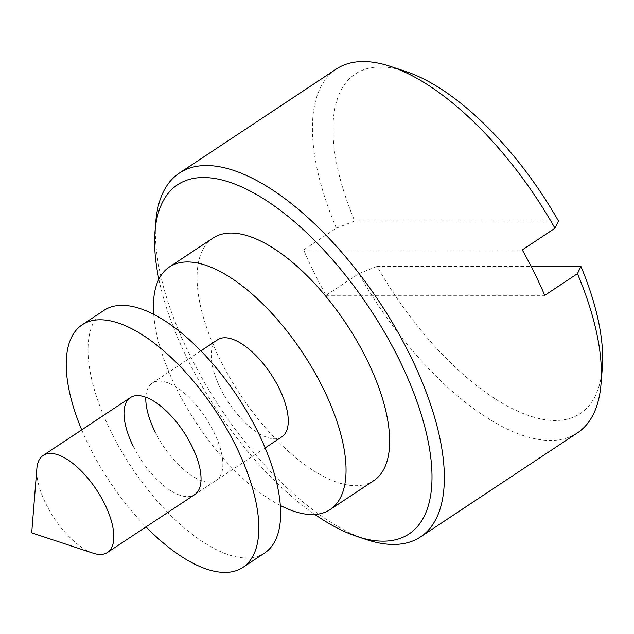 <?xml version="1.0" encoding="UTF-8"?>
<svg xmlns="http://www.w3.org/2000/svg" width="634" height="634" viewBox="0 0 634 634"><rect width="100%" height="100%" fill="white"/><g stroke="black" fill="none" stroke-linecap="round" stroke-linejoin="round"><path stroke-width="0.48" stroke-dasharray="3.17 2.38" d="M158.857 279.198A209.513 91.724 -123.5 0 0 187.648 359.351A209.513 91.724 -123.5 0 0 314.852 514.467M366.452 539.621A218.247 95.552 56.5 0 1 189.788 355.016A218.247 95.552 56.5 0 1 155.782 221.876M93.055 553.165A58.201 25.479 56.5 0 1 45.949 503.943A58.201 25.479 56.5 0 1 36.875 468.439M281.908 436.794A58.201 25.479 56.5 0 1 220.386 388.285A58.201 25.479 56.5 0 1 217.589 339.784M280.371 505.496A145.495 63.701 56.5 0 1 176.339 388.277A145.495 63.701 56.5 0 1 153.705 314.456M373.759 480.635A145.495 63.701 56.5 0 1 219.95 359.359A145.495 63.701 56.5 0 1 212.953 238.115M336.289 69.051A218.247 95.552 -123.5 0 0 336.345 228.192L303.638 249.883A218.247 95.552 -123.5 0 0 314.076 272.612A218.247 95.552 -123.5 0 0 326.098 295.341L358.804 273.65A218.247 95.552 -123.5 0 0 577.495 432.84M602.3 367.997A203.696 89.18 56.5 0 1 517.732 411.212A203.696 89.18 56.5 0 1 377.111 266.423L531.173 266.454M377.111 266.423L358.804 273.65M336.345 228.192L354.644 220.965A203.696 89.18 56.5 0 1 405.673 71.436M354.644 220.965L558.475 221.004M303.638 249.883L522.265 249.923M326.098 295.341L544.733 295.381M154.965 431.651A58.201 25.479 -123.5 0 0 216.495 480.168A58.201 25.479 -123.5 0 0 213.698 431.667A58.201 25.479 -123.5 0 0 152.168 383.158A58.201 25.479 -123.5 0 0 145.828 397.264M133.164 446.114A58.201 25.479 -123.5 0 0 194.686 494.623L265.147 447.905M81.707 429.876A145.495 63.701 -123.5 0 0 89.125 446.106A145.495 63.701 -123.5 0 0 146.034 526.886M103.928 310.398A145.495 63.701 -123.5 0 0 110.926 431.643A145.495 63.701 -123.5 0 0 264.735 552.919M152.168 383.158L200.827 350.895M194.686 494.623L216.495 480.168"/><path stroke-width="0.95" d="M314.852 514.467A209.513 91.724 -123.5 0 0 357.251 536.57A209.513 91.724 -123.5 0 0 399.063 359.391A209.513 91.724 -123.5 0 0 250.398 191.191A209.513 91.724 -123.5 0 0 155.005 231.545A209.513 91.724 -123.5 0 0 158.857 279.198M155.005 231.545L155.782 221.876A218.247 95.552 56.5 0 1 179.295 173.145A218.247 95.552 56.5 0 1 410.008 355.056A218.247 95.552 56.5 0 1 420.5 536.927A218.247 95.552 56.5 0 1 366.452 539.621L357.251 536.57M36.875 468.439A58.201 25.479 56.5 0 1 43.152 455.442A58.201 25.479 56.5 0 1 104.673 503.951A58.201 25.479 56.5 0 1 107.471 552.452A58.201 25.479 56.5 0 1 93.055 553.165L31.7 532.861L36.875 468.439M200.827 350.895L217.589 339.784A58.201 25.479 56.5 0 1 279.111 388.293A58.201 25.479 56.5 0 1 281.908 436.794L265.147 447.905M153.705 314.456A145.495 63.701 56.5 0 1 169.341 267.025A145.495 63.701 56.5 0 1 323.15 388.301A145.495 63.701 56.5 0 1 330.148 509.554A145.495 63.701 56.5 0 1 280.371 505.496M169.341 267.025L212.953 238.115A145.495 63.701 56.5 0 1 366.761 359.391A145.495 63.701 56.5 0 1 373.759 480.635L330.148 509.554M420.5 536.927L577.495 432.84A218.247 95.552 -123.5 0 0 601.008 384.101A218.247 95.552 -123.5 0 0 577.439 273.69L544.733 295.381A218.247 95.552 -123.5 0 0 534.296 272.652A218.247 95.552 -123.5 0 0 522.265 249.923L554.972 228.24A218.247 95.552 -123.5 0 0 390.33 66.364A218.247 95.552 -123.5 0 0 336.289 69.051L179.295 173.145M531.173 266.454L580.942 266.462A203.696 89.18 56.5 0 1 602.3 367.997L601.008 384.101M577.439 273.69L580.942 266.462M390.33 66.364L405.673 71.436A203.696 89.18 56.5 0 1 558.475 221.004L554.972 228.24M107.471 552.452L194.686 494.623A58.201 25.479 -123.5 0 0 191.888 446.122A58.201 25.479 -123.5 0 0 130.366 397.613A58.201 25.479 -123.5 0 0 133.164 446.114M146.034 526.886A145.495 63.701 -123.5 0 0 242.933 567.382A145.495 63.701 -123.5 0 0 235.935 446.13A145.495 63.701 -123.5 0 0 82.127 324.854A145.495 63.701 -123.5 0 0 81.707 429.876M242.933 567.382L264.735 552.919A145.495 63.701 -123.5 0 0 257.737 431.675A145.495 63.701 -123.5 0 0 103.928 310.398L82.127 324.854M145.828 397.264A58.201 25.479 -123.5 0 0 154.965 431.651M43.152 455.442L130.366 397.613"/></g></svg>
